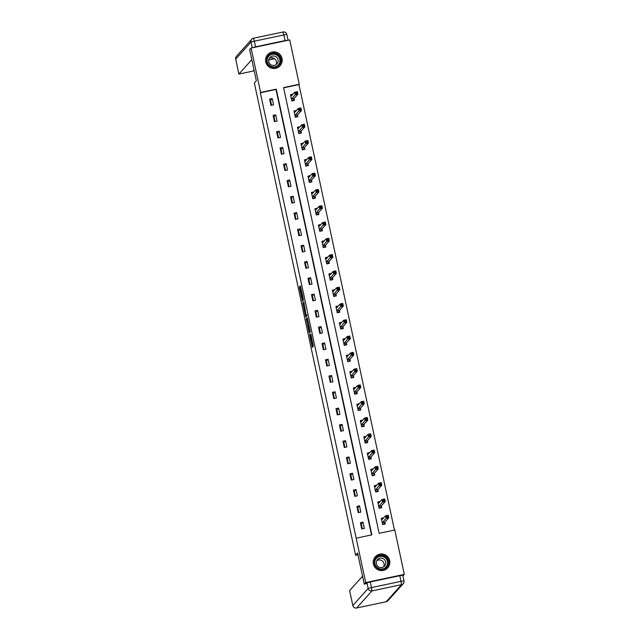 <?xml version="1.0" encoding="UTF-8"?>
<svg xmlns="http://www.w3.org/2000/svg" width="640" height="640" viewBox="0 0 640 640"><rect width="100%" height="100%" fill="white"/><g stroke="black" fill="none" stroke-linecap="round" stroke-linejoin="round"><path stroke-width="0.96" d="M309.6 334.664L312.32 347.28L313.336 346.16L310.832 334.184L311.496 339.248L310.12 334.088L310.976 339.832L309.6 334.664M282.024 58.456A8.344 8.312 -138.1 0 1 271.744 68.216A8.344 8.312 -138.1 0 1 267.68 54.608A8.344 8.312 -138.1 0 1 282.024 58.456M389.672 560.568A8.344 8.312 -138.1 0 1 379.392 570.328A8.344 8.312 -138.1 0 1 375.32 556.72A8.344 8.312 -138.1 0 1 389.672 560.568M299.952 287.6L299.68 286.64L299.392 286.952L299.56 288.04L302.424 301.104L303.432 299.976L303.272 298.888L300.4 285.832L300.224 287.304L302.952 298.736L302.288 299.472L299.952 287.6M366.096 583.76L364.256 584.144L357.584 553.024L355.592 555.248L254.352 83L256.344 80.776L249.672 49.656L251.096 48.064L289.728 39.912L299.24 84.296L283.584 87.6L379.136 533.32L394.8 530.016L404.312 574.4L365.688 582.56L356.168 538.176L371.832 534.864L276.272 89.144L260.616 92.456L251.096 48.064M364.256 584.144L365.688 582.56M371.488 534.936L275.992 89.464L260.328 92.768L356.168 538.176M306.224 318.832L309.256 332.984L310.264 331.856L310.104 330.768L307.24 317.712L306.224 318.832L307.272 318.616L309.464 328.248L309.896 330.496L309.016 331.48L307.976 325.84L308.592 325.16M306.48 315.248L306.608 315.856L305.568 316.08L302.976 303.984L302.808 302.896L303.816 301.776M306.128 314.944L306.68 314.824L306.128 314.944L305.856 313.976L303.824 301.768M306.136 314.936L306.56 314.464L306.864 315.904L305.84 317.04L305.568 316.08M355.592 555.248L357.96 554.752M270.792 101.664L270.184 101.816M274.288 117.952L273.672 118.112M277.776 134.248L277.168 134.4M281.272 150.536L280.656 150.688M284.76 166.832L284.152 166.984M288.256 183.12L287.64 183.272M291.744 199.416L291.136 199.568M295.24 215.704L294.632 215.856M298.736 232L298.12 232.152M302.224 248.288L301.616 248.44M305.72 264.576L305.104 264.736M309.208 280.872L308.6 281.024M312.704 297.16L312.096 297.312M316.2 313.456L315.584 313.608M319.688 329.744L319.08 329.896M323.184 346.04L322.568 346.192M326.672 362.328L326.064 362.48M330.168 378.624L329.552 378.776M333.656 394.912L333.048 395.064M337.152 411.2L336.544 411.36M340.648 427.496L340.032 427.648M344.136 443.784L343.528 443.944M347.632 460.08L347.016 460.232M351.12 476.368L350.512 476.52M354.616 492.664L354 492.816M358.104 508.952L357.496 509.104M361.6 525.248L360.992 525.4M364.36 528.408L363.016 522.136L360.408 522.688L361.752 528.952L364.36 528.408M360.872 512.112L359.528 505.848L356.912 506.4L358.256 512.664L360.872 512.112M357.376 495.824L356.032 489.552L353.424 490.104L354.768 496.376L357.376 495.824M353.88 479.528L352.544 473.264L349.928 473.816L351.272 480.08L353.88 479.528M350.392 463.24L349.048 456.976L346.44 457.52L347.784 463.792L350.392 463.24M346.896 446.944L345.552 440.68L342.944 441.232L344.288 447.496L346.896 446.944M343.408 430.656L342.064 424.392L339.456 424.944L340.792 431.208L343.408 430.656M339.912 414.36L338.568 408.096L335.96 408.648L337.304 414.912L339.912 414.36M336.424 398.072L335.08 391.808L332.464 392.36L333.808 398.624L336.424 398.072M332.928 381.784L331.584 375.512L328.976 376.064L330.32 382.328L332.928 381.784M329.432 365.488L328.088 359.224L325.48 359.776L326.824 366.04L329.432 365.488M325.944 349.2L324.6 342.928L321.992 343.48L323.336 349.752L325.944 349.2M322.448 332.904L321.104 326.64L318.496 327.192L319.84 333.456L322.448 332.904M318.96 316.616L317.616 310.344L315.008 310.896L316.344 317.168L318.96 316.616M315.464 300.32L314.12 294.056L311.512 294.608L312.856 300.872L315.464 300.32M311.976 284.032L310.632 277.768L308.016 278.312L309.36 284.584L311.976 284.032M308.48 267.736L307.136 261.472L304.528 262.024L305.872 268.288L308.48 267.736M304.984 251.448L303.64 245.184L301.032 245.736L302.376 252L304.984 251.448M301.496 235.152L300.152 228.888L297.544 229.44L298.888 235.704L301.496 235.152M298 218.864L296.656 212.6L294.048 213.152L295.392 219.416L298 218.864M294.512 202.576L293.168 196.304L290.552 196.856L291.896 203.12L294.512 202.576M291.016 186.28L289.672 180.016L287.064 180.568L288.408 186.832L291.016 186.28M287.52 169.992L286.184 163.72L283.568 164.272L284.912 170.544L287.52 169.992M284.032 153.696L282.688 147.432L280.08 147.984L281.424 154.248L284.032 153.696M280.536 137.408L279.192 131.144L276.584 131.688L277.928 137.96L280.536 137.408M277.048 121.112L275.704 114.848L273.096 115.4L274.44 121.664L277.048 121.112M273.552 104.824L272.208 98.56L269.6 99.112L270.944 105.376L273.552 104.824M394.456 530.088L298.96 84.608L283.632 87.848M383.792 517.752L381.288 518.28L382.632 524.544L385.24 523.992L384.88 522.304M380.304 501.456L377.792 501.992L379.136 508.256L381.752 507.704L381.384 506.016M376.808 485.168L374.304 485.696L375.648 491.96L378.256 491.408L377.896 489.72M373.32 468.872L370.808 469.408L372.152 475.672L374.76 475.12L374.4 473.432M369.824 452.584L367.32 453.112L368.664 459.376L371.272 458.832L370.912 457.136M366.336 436.296L363.824 436.824L365.168 443.088L367.776 442.536L367.416 440.848M362.84 420L360.336 420.528L361.672 426.8L364.288 426.248L363.92 424.552M359.344 403.712L356.84 404.24L358.184 410.504L360.792 409.952L360.432 408.264M355.856 387.416L353.344 387.944L354.688 394.216L357.304 393.664L356.936 391.968M352.36 371.128L349.856 371.656L351.2 377.92L353.808 377.368L353.448 375.68M348.872 354.832L346.36 355.36L347.704 361.632L350.312 361.08L349.952 359.392M345.376 338.544L342.872 339.072L344.216 345.336L346.824 344.784L346.456 343.096M341.888 322.248L339.376 322.784L340.72 329.048L343.328 328.496L342.968 326.808M338.392 305.96L335.88 306.488L337.224 312.752L339.84 312.2L339.472 310.512M334.896 289.664L332.392 290.2L333.736 296.464L336.344 295.912L335.984 294.224M331.408 273.376L328.896 273.904L330.24 280.168L332.848 279.624L332.488 277.928M327.912 257.088L325.408 257.616L326.752 263.88L329.36 263.328L329 261.64M324.424 240.792L321.912 241.32L323.256 247.592L325.864 247.04L325.504 245.344M320.928 224.504L318.424 225.032L319.768 231.296L322.376 230.744L322.008 229.056M317.44 208.208L314.928 208.736L316.272 215.008L318.88 214.456L318.52 212.76M313.944 191.92L311.432 192.448L312.776 198.712L315.392 198.16L315.024 196.472M310.448 175.624L307.944 176.16L309.288 182.424L311.896 181.872L311.536 180.184M306.96 159.336L304.448 159.864L305.792 166.128L308.4 165.576L308.04 163.888M303.464 143.04L300.96 143.576L302.304 149.84L304.912 149.288L304.552 147.6M299.976 126.752L297.464 127.28L298.808 133.544L301.416 133L301.056 131.304M296.48 110.464L293.976 110.992L295.312 117.256L297.928 116.704L297.56 115.016M292.984 94.168L290.48 94.696L291.824 100.968L294.432 100.416L294.072 98.72M402.928 575.944L404.312 574.4M363.016 522.136L361.336 524.016L362.368 528.824M358.872 512.536L357.84 507.72L359.528 505.848M355.384 496.24L354.352 491.432L356.032 489.552M351.888 479.952L350.856 475.136L352.544 473.264M348.4 463.656L347.368 458.848L349.048 456.976M344.904 447.368L343.872 442.552L345.552 440.68M341.408 431.072L340.384 426.264L342.064 424.392M337.92 414.784L336.888 409.968L338.568 408.096M334.424 398.496L333.392 393.68L335.08 391.808M330.936 382.2L329.904 377.384L331.584 375.512M327.44 365.912L326.408 361.096L328.088 359.224M323.952 349.616L322.92 344.808L324.6 342.928M320.456 333.328L319.424 328.512L321.104 326.64M316.96 317.032L315.928 312.224L317.616 310.344M313.472 300.744L312.44 295.928L314.12 294.056M309.976 284.448L308.944 279.64L310.632 277.768M306.488 268.16L305.456 263.344L307.136 261.472M302.992 251.872L301.96 247.056L303.64 245.184M299.504 235.576L298.472 230.76L300.152 228.888M296.008 219.288L294.976 214.472L296.656 212.6M292.512 202.992L291.48 198.184L293.168 196.304M289.024 186.704L287.992 181.888L289.672 180.016M285.528 170.408L284.496 165.6L286.184 163.72M282.04 154.12L281.008 149.304L282.688 147.432M278.544 137.824L277.512 133.016L279.192 131.144M275.056 121.536L274.024 116.72L275.704 114.848M271.56 105.24L270.528 100.432L272.208 98.56M311.72 339.68L313.152 346.36M309.92 331.288L310.088 332.064M310.056 331.256L309.016 331.48L310.176 331.128M305.184 309.2L304.016 303.76L302.976 303.984M304.032 302.472L304.016 303.76M304.536 309.928L305.704 315.416L304.536 309.928M303.064 299.312L303.256 300.184M384.528 524.144L384.88 522.136L388.736 517.832L386.128 518.384L385.568 515.776L381.648 519.968M382.552 524.16L384.968 523.648M381.432 518.936L383.032 518.6M386.592 516.312L385.568 515.776L388.184 515.224L388.736 517.832L387.64 516.088L386.592 516.312L386.816 517.352L387.864 517.136M382.272 522.856L386.816 517.352M388.184 515.224L387.64 516.088M386.832 557.528A7.216 7.192 -138.1 0 1 386.312 567.704A7.216 7.192 -138.1 0 1 376.136 567.152A7.216 7.192 -138.1 0 1 376.648 556.984A7.216 7.192 -138.1 0 1 386.832 557.528M376.504 566.832A6.68 6.664 41.9 0 0 386.424 566.84A6.68 6.664 41.9 0 0 386.408 557.92A6.68 6.664 41.9 0 0 376.48 557.912A6.68 6.664 41.9 0 0 376.504 566.832M376.8 560.68A4.76 4.744 -138.1 0 1 383.632 566.824M377.512 566.008A4.76 4.744 41.9 0 0 384.576 566.016A4.76 4.744 41.9 0 0 384.56 559.664A4.76 4.744 41.9 0 0 377.496 559.656A4.76 4.744 41.9 0 0 377.512 566.008M381.056 570.6A8.288 8.264 41.9 0 0 387.624 556.816A8.288 8.264 41.9 0 0 373.32 563.656M279.184 55.416A7.216 7.192 -138.1 0 1 278.672 65.584A7.216 7.192 -138.1 0 1 268.488 65.04A7.216 7.192 -138.1 0 1 269.008 54.864A7.216 7.192 -138.1 0 1 279.184 55.416M268.856 64.712A6.68 6.664 41.9 0 0 278.784 64.72A6.68 6.664 41.9 0 0 278.76 55.8A6.68 6.664 41.9 0 0 268.84 55.792A6.68 6.664 41.9 0 0 268.856 64.712M269.152 58.568A4.76 4.744 -138.1 0 1 275.992 64.704M269.872 63.896A4.76 4.744 41.9 0 0 276.936 63.904A4.76 4.744 41.9 0 0 276.92 57.552A4.76 4.744 41.9 0 0 269.856 57.544A4.76 4.744 41.9 0 0 269.872 63.896M273.408 68.488A8.288 8.264 41.9 0 0 279.976 54.704A8.288 8.264 41.9 0 0 265.672 61.544M399.808 575.704L370.264 581.944L371.472 587.584L401.016 581.344L399.808 575.704L402.776 575.224L403.976 580.856M362.552 576.192L349.624 590.6L352.832 605.52L368.168 588.432L366.96 582.792L365.672 583.848M366.96 582.792L370.264 581.944M254.04 70.008L253.096 71.064L238.888 74.072L235.688 59.136L238.896 74.064L251.816 59.664M255.544 46.824L285.088 40.584L283.88 34.944L254.336 41.184L255.544 46.824L252.08 47.864M272.008 57.808L272.304 59.184L274.528 58.712M272.304 59.184L269 60.032L268.848 59.32M285.088 40.584L287.888 40.296M381.032 507.856L381.384 505.84L385.248 501.544L382.64 502.096L382.08 499.48L378.16 503.68M379.056 507.872L381.48 507.36M377.936 502.648L379.544 502.312M383.104 500.016L382.08 499.48L384.688 498.928L385.248 501.544L384.144 499.8L383.104 500.016L383.328 501.064L384.368 500.84M378.776 506.56L383.328 501.064M384.688 498.928L384.144 499.8M377.536 491.56L377.896 489.552L381.752 485.248L379.144 485.8L378.584 483.192L374.664 487.384M375.56 491.576L377.984 491.064M374.44 486.352L376.048 486.016M379.608 483.728L378.584 483.192L381.192 482.64L381.752 485.248L380.656 483.504L379.608 483.728L379.832 484.768L380.88 484.552M375.28 490.272L379.832 484.768M381.192 482.64L380.656 483.504M374.048 475.272L374.4 473.256L378.264 468.96L375.648 469.512L375.096 466.896L371.176 471.096M372.072 475.288L374.496 474.776M370.952 470.064L372.552 469.728M376.12 467.432L375.096 466.896L377.704 466.344L378.264 468.96L377.16 467.216L376.12 467.432L376.344 468.48L377.384 468.256M371.792 473.984L376.344 468.48M377.704 466.344L377.16 467.216M370.552 458.976L370.912 456.968L374.768 452.664L372.16 453.216L371.6 450.608L367.68 454.8M368.576 458.992L371 458.48M367.456 453.776L369.064 453.432M372.624 451.144L371.6 450.608L374.208 450.056L374.768 452.664L373.672 450.92L372.624 451.144L372.848 452.184L373.896 451.968M368.296 457.688L372.848 452.184M374.208 450.056L373.672 450.92M367.064 442.688L367.416 440.68L371.28 436.376L368.664 436.928L368.104 434.312L364.184 438.512M365.088 442.704L367.504 442.192M363.968 437.48L365.568 437.144M369.136 434.848L368.104 434.312L370.72 433.768L371.28 436.376L370.176 434.632L369.136 434.848L369.352 435.896L370.4 435.672M364.808 441.4L369.352 435.896M370.72 433.768L370.176 434.632M363.568 426.4L363.92 424.384L367.784 420.08L365.176 420.632L364.616 418.024L360.696 422.224M361.592 426.408L364.016 425.896M360.472 421.192L362.08 420.848M365.64 418.56L364.616 418.024L367.224 417.472L367.784 420.08L366.68 418.336L365.64 418.56L365.864 419.6L366.904 419.384M361.312 425.104L365.864 419.6M367.224 417.472L366.68 418.336M360.08 410.104L360.432 408.096L364.288 403.792L361.68 404.344L361.12 401.736L357.2 405.928M358.104 410.12L360.52 409.608M356.984 404.896L358.584 404.56M362.144 402.264L361.12 401.736L363.728 401.184L364.288 403.792L363.192 402.048L362.144 402.264L362.368 403.312L363.416 403.088M357.824 408.816L362.368 403.312M363.728 401.184L363.192 402.048M356.584 393.816L356.936 391.8L360.8 387.504L358.192 388.048L357.632 385.44L353.712 389.64M354.608 393.824L357.032 393.32M353.488 388.608L355.088 388.264M358.656 385.976L357.632 385.44L360.24 384.888L360.8 387.504L359.696 385.752L358.656 385.976L358.88 387.024L359.92 386.8M354.328 392.52L358.88 387.024M360.24 384.888L359.696 385.752M353.088 377.52L353.448 375.512L357.304 371.208L354.696 371.76L354.136 369.152L350.216 373.344M351.112 377.536L353.536 377.024M349.992 372.312L351.6 371.976M355.16 369.688L354.136 369.152L356.744 368.6L357.304 371.208L356.208 369.464L355.16 369.688L355.384 370.728L356.432 370.512M350.832 376.232L355.384 370.728M356.744 368.6L356.208 369.464M349.6 361.232L349.952 359.216L353.816 354.92L351.2 355.472L350.64 352.856L346.728 357.056M347.624 361.248L350.048 360.736M346.504 356.024L348.104 355.688M351.672 353.392L350.64 352.856L353.256 352.304L353.816 354.92L352.712 353.176L351.672 353.392L351.896 354.44L352.936 354.216M347.344 359.936L351.896 354.44M353.256 352.304L352.712 353.176M346.104 344.936L346.464 342.928L350.32 338.624L347.712 339.176L347.152 336.568L343.232 340.76M344.128 344.952L346.552 344.44M343.008 339.728L344.616 339.392M348.176 337.104L347.152 336.568L349.76 336.016L350.32 338.624L349.224 336.88L348.176 337.104L348.4 338.144L349.448 337.928M343.848 343.648L348.4 338.144M349.76 336.016L349.224 336.88M342.616 328.648L342.968 326.632L346.832 322.336L344.216 322.888L343.656 320.272L339.736 324.472M340.64 328.664L343.056 328.152M339.52 323.44L341.12 323.104M344.68 320.808L343.656 320.272L346.272 319.72L346.832 322.336L345.728 320.592L344.68 320.808L344.904 321.856L345.952 321.632M340.36 327.36L344.904 321.856M346.272 319.72L345.728 320.592M339.12 312.352L339.472 310.344L343.336 306.04L340.728 306.592L340.168 303.984L336.248 308.176M337.144 312.368L339.568 311.856M336.024 307.152L337.632 306.808M341.192 304.52L340.168 303.984L342.776 303.432L343.336 306.04L342.232 304.296L341.192 304.52L341.416 305.56L342.456 305.344M336.864 311.064L341.416 305.56M342.776 303.432L342.232 304.296M335.624 296.064L335.984 294.048L339.84 289.752L337.232 290.304L336.672 287.688L332.752 291.888M333.648 296.08L336.072 295.568M332.536 290.856L334.136 290.52M337.696 288.224L336.672 287.688L339.28 287.144L339.84 289.752L338.744 288.008L337.696 288.224L337.92 289.272L338.968 289.048M333.376 294.776L337.92 289.272M339.28 287.144L338.744 288.008M332.136 279.768L332.488 277.76L336.352 273.456L333.744 274.008L333.184 271.4L329.264 275.6M330.16 279.784L332.584 279.272M329.04 274.568L330.64 274.224M334.208 271.936L333.184 271.4L335.792 270.848L336.352 273.456L335.248 271.712L334.208 271.936L334.432 272.976L335.472 272.76M329.88 278.48L334.432 272.976M335.792 270.848L335.248 271.712M328.64 263.48L329 261.472L332.856 257.168L330.248 257.72L329.688 255.112L325.768 259.304M326.664 263.496L329.088 262.984M325.544 258.272L327.152 257.936M330.712 255.64L329.688 255.112L332.296 254.56L332.856 257.168L331.76 255.424L330.712 255.64L330.936 256.688L331.984 256.464M326.384 262.192L330.936 256.688M332.296 254.56L331.76 255.424M325.152 247.192L325.504 245.176L329.368 240.88L326.752 241.424L326.192 238.816L322.272 243.016M323.176 247.2L325.6 246.688M322.056 241.984L323.656 241.64M327.224 239.352L326.192 238.816L328.808 238.264L329.368 240.88L328.264 239.128L327.224 239.352L327.448 240.4L328.488 240.176M322.896 245.896L327.448 240.4M328.808 238.264L328.264 239.128M321.656 230.896L322.008 228.888L325.872 224.584L323.264 225.136L322.704 222.528L318.784 226.72M319.68 230.912L322.104 230.4M318.56 225.688L320.168 225.352M323.728 223.064L322.704 222.528L325.312 221.976L325.872 224.584L324.776 222.84L323.728 223.064L323.952 224.104L324.992 223.888M319.4 229.608L323.952 224.104M325.312 221.976L324.776 222.84M318.168 214.608L318.52 212.592L322.384 208.296L319.768 208.848L319.208 206.232L315.288 210.432M316.192 214.624L318.608 214.112M315.072 209.4L316.672 209.056M320.232 206.768L319.208 206.232L321.824 205.68L322.384 208.296L321.28 206.552L320.232 206.768L320.456 207.816L321.504 207.592M315.912 213.312L320.456 207.816M321.824 205.68L321.28 206.552M314.672 198.312L315.024 196.304L318.888 192L316.28 192.552L315.72 189.944L311.8 194.136M312.696 198.328L315.12 197.816M311.576 193.104L313.184 192.768M316.744 190.48L315.72 189.944L318.328 189.392L318.888 192L317.784 190.256L316.744 190.48L316.968 191.52L318.008 191.304M312.416 197.024L316.968 191.52M318.328 189.392L317.784 190.256M311.176 182.024L311.536 180.008L315.392 175.712L312.784 176.264L312.224 173.648L308.304 177.848M309.2 182.04L311.624 181.528M308.088 176.816L309.688 176.48M313.248 174.184L312.224 173.648L314.832 173.096L315.392 175.712L314.296 173.968L313.248 174.184L313.472 175.232L314.52 175.008M308.92 180.728L313.472 175.232M314.832 173.096L314.296 173.968M307.688 165.728L308.04 163.72L311.904 159.416L309.296 159.968L308.736 157.36L304.816 161.552M305.712 165.744L308.136 165.232M304.592 160.52L306.192 160.184M309.76 157.896L308.736 157.36L311.344 156.808L311.904 159.416L310.8 157.672L309.76 157.896L309.984 158.936L311.024 158.72M305.432 164.44L309.984 158.936M311.344 156.808L310.8 157.672M304.192 149.44L304.552 147.424L308.408 143.128L305.8 143.68L305.24 141.064L301.32 145.264M302.216 149.456L304.64 148.944M301.096 144.232L302.704 143.896M306.264 141.6L305.24 141.064L307.848 140.512L308.408 143.128L307.312 141.384L306.264 141.6L306.488 142.648L307.536 142.424M301.936 148.152L306.488 142.648M307.848 140.512L307.312 141.384M300.704 133.144L301.056 131.136L304.92 126.832L302.304 127.384L301.744 124.776L297.824 128.968M298.728 133.16L301.144 132.648M297.608 127.944L299.208 127.6M302.776 125.312L301.744 124.776L304.36 124.224L304.92 126.832L303.816 125.088L302.776 125.312L303 126.352L304.04 126.136M298.448 131.856L303 126.352M304.36 124.224L303.816 125.088M297.208 116.856L297.56 114.84L301.424 110.544L298.816 111.096L298.256 108.48L294.336 112.68M295.232 116.872L297.656 116.36M294.112 111.648L295.72 111.312M299.28 109.016L298.256 108.48L300.864 107.936L301.424 110.544L300.32 108.8L299.28 109.016L299.504 110.064L300.544 109.84M294.952 115.568L299.504 110.064M300.864 107.936L300.32 108.8M293.72 100.568L294.072 98.552L297.928 94.248L295.32 94.8L294.76 92.192L290.84 96.392M291.744 100.576L294.16 100.064M290.624 95.36L292.224 95.016M295.784 92.728L294.76 92.192L297.376 91.64L297.928 94.248L296.832 92.504L295.784 92.728L296.008 93.768L297.056 93.552M291.464 99.272L296.008 93.768M297.376 91.64L296.832 92.504M312 339.616L310.976 339.832L312 339.616M311.984 339.544L311.064 339.736M311.904 339.168L311.496 339.248L311.904 339.168M313.096 346.096L312.048 346.32M310.032 331.8L308.984 332.016M307.432 319.704L306.392 319.92M303.856 302.672L302.808 302.896M306.72 314.984L305.944 315.152M301.872 292.36L301.336 292.48M300.76 287.184L300.224 287.304M300.512 286.12L300.056 286.216M303.192 299.92L302.152 300.136M300.024 287.944L299.56 288.04M384.872 522.232L382.264 522.784M384.88 522.136L382.272 522.688M376.336 558.08A6.68 6.664 -138.1 0 1 386.104 558.248A6.68 6.664 -138.1 0 1 386.272 567M383.696 568.664A6.464 6.44 41.9 0 0 379.728 556.432A6.464 6.44 41.9 0 0 374.96 560.824M268.688 55.96A6.68 6.664 -138.1 0 1 278.464 56.136A6.68 6.664 -138.1 0 1 278.632 64.888M276.048 66.552A6.464 6.44 41.9 0 0 272.088 54.32A6.464 6.44 41.9 0 0 267.312 58.704M356.616 608L386.168 601.76L401.52 584.664L371.976 590.904L356.632 607.992L386.16 601.76A3.208 3.2 41.9 0 0 387.896 600.768L403.232 583.68A3.208 3.2 41.9 0 0 403.976 580.872L401.016 581.344L401.52 584.664A3.208 3.2 41.9 0 0 403.232 583.68A3.208 3.208 0 0 0 403.984 580.864L402.776 575.224M352.824 605.536A3.208 3.208 0 0 0 356.624 608L356.632 607.992A3.208 3.2 41.9 0 1 352.832 605.52L349.624 590.6M368.168 588.432A3.208 3.2 41.9 0 0 371.976 590.904L371.472 587.584L368.168 588.432M252.24 47.68L251.032 42.04L235.696 59.128A3.208 3.2 41.9 0 1 236.44 56.32L251.776 39.232A3.208 3.2 41.9 0 1 253.496 38.248L283.04 32.008A3.208 3.2 41.9 0 1 286.84 34.456M288.056 40.104L286.84 34.48A3.208 3.208 0 0 0 283.048 32L283.88 34.944L286.848 34.464L288.048 40.096M235.696 59.144L235.696 59.128A3.208 3.208 0 0 1 236.44 56.32M251.032 42.04L254.336 41.184L253.504 38.24A3.208 3.208 0 0 0 251.776 39.232A3.208 3.2 41.9 0 0 251.032 42.04M381.384 505.944L378.768 506.496M381.384 505.84L378.776 506.392M377.888 489.648L375.28 490.2M377.896 489.552L375.28 490.104M374.4 473.36L371.784 473.912M374.4 473.256L371.792 473.808M370.904 457.064L368.296 457.616M370.912 456.968L368.296 457.52M367.408 440.776L364.8 441.328M367.416 440.68L364.808 441.224M363.92 424.48L361.312 425.032M363.92 424.384L361.312 424.936M360.424 408.192L357.816 408.744M360.432 408.096L357.824 408.648M356.936 391.904L354.32 392.448M356.936 391.8L354.328 392.352M353.44 375.608L350.832 376.16M353.448 375.512L350.832 376.064M349.944 359.32L347.336 359.872M349.952 359.216L347.344 359.768M346.456 343.024L343.848 343.576M346.464 342.928L343.848 343.48M342.96 326.736L340.352 327.288M342.968 326.632L340.36 327.184M339.472 310.44L336.856 310.992M339.472 310.344L336.864 310.896M335.976 294.152L333.368 294.704M335.984 294.048L333.376 294.6M332.488 277.856L329.872 278.408M332.488 277.76L329.88 278.312M328.992 261.568L326.384 262.12M329 261.472L326.384 262.016M325.496 245.28L322.888 245.824M325.504 245.176L322.896 245.728M322.008 228.984L319.4 229.536M322.008 228.888L319.4 229.44M318.512 212.696L315.904 213.248M318.52 212.592L315.912 213.144M315.024 196.4L312.408 196.952M315.024 196.304L312.416 196.856M311.528 180.112L308.92 180.664M311.536 180.008L308.928 180.56M308.04 163.816L305.424 164.368M308.04 163.72L305.432 164.272M304.544 147.528L301.936 148.08M304.552 147.424L301.936 147.976M301.048 131.232L298.44 131.784M301.056 131.136L298.448 131.688M297.56 114.944L294.952 115.496M297.56 114.84L294.952 115.392M294.064 98.648L291.456 99.2M294.072 98.552L291.464 99.104M375.312 556.808L374.736 557.456M387.648 567.88L387.064 568.528M267.672 54.688L267.088 55.336M280.008 65.76L279.424 66.408M386.168 601.76A3.208 3.208 0 0 0 387.896 600.768M253.504 38.24L283.048 32"/></g></svg>
